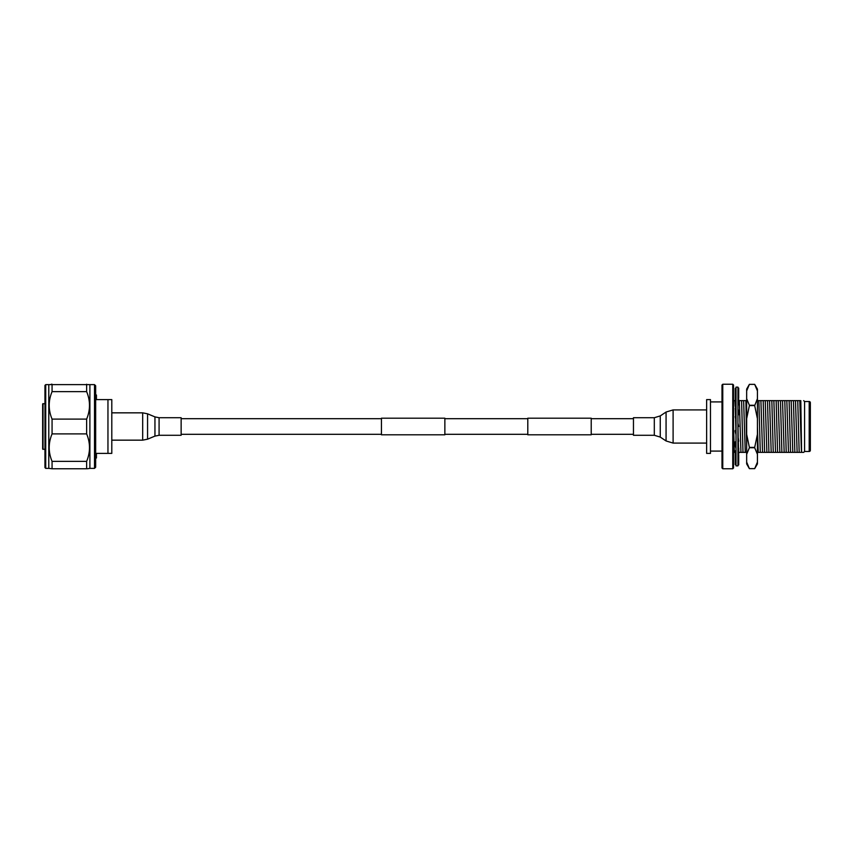 <?xml version="1.0" encoding="UTF-8"?>
<svg xmlns="http://www.w3.org/2000/svg" width="853" height="853" viewBox="0 0 853 853"><rect width="100%" height="100%" fill="white"/><g stroke="black" fill="none" stroke-linecap="round" stroke-linejoin="round"><path stroke-width="1.28" d="M633.459 418.695L591.214 418.695M527.794 418.695L444.861 418.695M381.44 418.695L181.135 418.695M633.459 434.305L591.214 434.305M527.794 434.305L444.861 434.305M381.44 434.305L181.135 434.305M444.861 418.205L444.861 434.795L381.44 434.795L381.44 418.205L444.861 418.205M591.214 418.205L591.214 434.795L527.794 434.795L527.794 418.205L591.214 418.205M44.953 467.604L44.953 385.396L45.721 384.628L45.721 468.372L44.953 467.604M94.512 384.628L95.664 385.78L95.664 467.22L94.512 468.372L94.512 384.628L45.721 384.628M94.512 468.372L89.896 468.372L89.896 384.628M45.721 468.372L48.792 468.372L48.792 384.628M48.792 468.372L52.065 468.755L52.065 461.366C48.258 452.218 48.258 443.059 52.065 433.889L52.065 419.111C48.258 409.962 48.258 400.803 52.065 391.634L86.633 391.634L86.633 384.245M86.633 391.634C90.439 400.782 90.439 409.941 86.633 419.111L52.065 419.111M52.065 433.889L86.633 433.889L86.633 419.111M86.633 433.889C90.439 443.038 90.439 452.197 86.633 461.366L52.065 461.366M52.065 468.755L86.633 468.755L86.633 461.366M87.432 468.755L89.896 468.372M52.065 391.634L52.065 384.245L51.265 384.245M44.953 403.586L42.65 403.97L42.65 449.03L44.953 449.414M95.664 395.003L96.432 395.003L96.432 399.609L111.796 399.609L111.796 453.391L96.432 453.391L96.432 457.997L95.664 457.997M107.958 453.391L107.958 399.609M181.135 426.5L181.135 435.286L159.084 435.286L159.084 417.714L181.135 417.714L181.135 426.5M633.459 431L633.459 417.714L654.304 417.714L654.304 435.286L633.459 435.286L633.459 431M746.663 390.887L746.663 389.075L749.382 384.362L754.692 384.362L749.382 384.362L746.663 390.887L746.663 463.925L749.382 468.638L754.692 468.638L757.421 462.113L757.421 463.925L754.692 468.638L749.382 468.638L746.663 462.113M757.421 397.125L757.421 394.886M757.421 397.466L757.421 404.407M746.663 457.88L746.663 450.608M746.663 446.162L745.895 400.643L738.709 400.643M757.421 390.887L754.692 384.362L757.421 389.075L757.421 462.113M757.421 455.769L757.421 458.125M746.663 416.669L746.663 405.889M746.663 398.234L746.663 394.918M746.663 397.242L746.663 400.643L745.895 400.643M746.663 434.348L749.382 447.399L754.692 447.399L757.421 434.348L757.421 454.265L754.692 447.74L749.382 447.74L746.663 454.265M757.421 418.652L754.692 405.601L749.382 405.601L746.663 418.652M757.421 398.735L754.692 405.601M746.663 398.735L749.382 405.26L754.692 405.26M756.504 388.051L755.801 386.462M706.636 453.391L706.636 399.609L710.474 399.609L710.474 453.391L706.636 453.391M710.474 451.088L722.001 451.088M710.474 401.912L722.001 401.912M732.759 384.245L733.527 385.012L733.527 467.988L732.759 468.755L732.759 384.245L722.768 384.245L722.768 468.755L722.001 467.988L722.001 385.012L722.768 384.245M732.759 468.755L722.768 468.755M733.527 452.357L735.243 452.357M799.751 452.357L803.707 452.357L804.592 451.472L804.592 401.528L809.198 401.528A1.152 1.152 0 0 1 810.35 402.68L810.35 450.32A1.152 1.152 0 0 1 809.198 451.472L809.198 401.528M757.421 452.357L801.447 452.357L799.805 400.643L756.59 400.643M738.677 452.357L747.324 452.357M735.606 400.643L733.527 400.643L733.527 404.311M800.487 400.643L799.805 400.643M734.358 452.357L733.527 425.882M733.527 439.444L733.527 446.972M733.527 414.825L733.527 421.179M735.904 430.509L735.638 419.9M735.553 416.563L735.297 407.947M735.243 406.412L734.977 400.643M800.807 400.643L801.596 452.357M804.592 451.472L809.198 451.472M797.747 400.643L799.176 452.357M795.486 400.643L797.128 452.357M793.429 400.643L794.857 452.357M738.506 447.676L738.314 441.204M738.197 436.555L737.962 426.5L738.709 426.5L737.941 423.184M791.157 400.643L792.8 452.357M740.948 452.357L739.306 400.643M789.11 400.643L790.539 452.357M742.995 452.357L741.577 400.643M786.839 400.643L788.481 452.357M745.266 452.357L743.624 400.643M784.792 400.643L786.21 452.357M782.521 400.643L784.163 452.357M780.463 400.643L781.892 452.357M778.203 400.643L779.845 452.357M776.145 400.643L777.573 452.357M773.874 400.643L775.516 452.357M758.232 452.357L757.421 426.745M771.826 400.643L773.255 452.357M760.29 452.357L758.861 400.643M769.555 400.643L771.197 452.357M762.55 452.357L760.908 400.643M767.497 400.643L768.926 452.357M764.608 452.357L763.179 400.643M765.237 400.643L766.879 452.357M736.022 465.877L736.022 387.123L737.941 387.123L737.941 465.877L736.022 465.877M736.022 445.703L735.243 445.703L735.243 441.865L736.022 441.865M736.022 448.358L735.243 445.703M736.022 431.511L735.243 431.511L735.243 430.509L736.022 430.509M736.022 434.742L735.243 431.511M736.022 416.563L735.243 416.563L736.022 421.201M736.022 419.868L735.243 416.563M736.022 403.117L735.243 403.117L736.022 410.112M736.022 406.007L735.243 403.117M736.022 393.233L735.243 393.233L735.243 399.886L736.022 401.518M736.022 395.27L735.243 393.233L735.243 388.414L736.022 388.414M736.022 389.277L735.243 388.414M736.022 464.586L735.243 464.586L735.243 450.885L736.022 450.885M736.022 463.605L735.243 463.605L736.022 464.043M736.022 456.973L735.243 456.973L736.022 458.647M737.941 451.013L738.709 453.657L738.709 448.23L737.941 446.108M737.941 437.973L738.709 441.204L737.941 435.68M737.941 408.907L738.709 411.796L738.709 414.739L737.941 414.739M737.941 397.306L738.709 399.343L738.709 404.77L737.941 404.77M735.243 399.886L735.243 400.643M737.941 388.083L738.709 388.083L738.709 391.015L737.941 391.015M738.421 454.404L738.709 453.657L737.941 453.657M737.941 464.48L738.709 464.917L738.709 454.894L738.005 453.657M737.941 460.321L738.709 461.985L737.941 461.985M738.709 441.204L737.941 441.204M738.709 411.796L737.941 411.796M738.709 399.343L737.941 399.343M737.941 390.141L738.709 391.015L738.709 398.106M738.709 464.917L737.941 464.917M43.034 403.586L43.034 449.414M159.084 417.714L154.947 416.893L154.947 436.107L147.569 439.188L147.569 413.812L142.686 412.841L142.686 440.159L147.569 439.188M654.304 435.286L660.254 437.088L660.254 415.912L666.065 412.042L666.065 440.958L673.102 443.091L673.102 409.909L666.065 412.042M111.796 440.159L142.686 440.159M111.796 412.841L142.686 412.841M154.947 416.893L147.569 413.812M154.947 436.107L159.084 435.286M706.636 409.909L673.102 409.909M706.636 443.091L673.102 443.091M660.254 437.088L666.065 440.958M660.254 415.912L654.304 417.714M804.592 401.528L803.707 400.643"/></g></svg>
